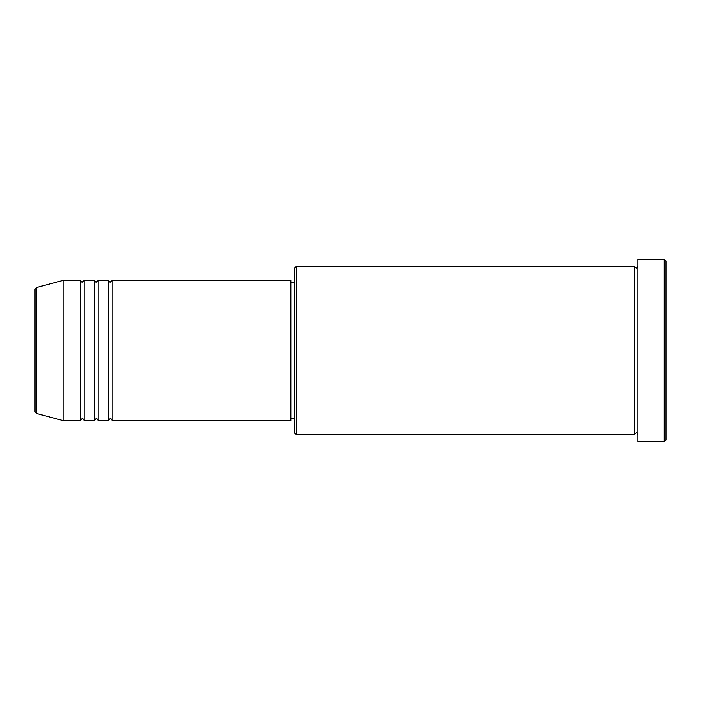 <?xml version="1.0" encoding="UTF-8"?>
<svg xmlns="http://www.w3.org/2000/svg" width="701" height="701" viewBox="0 0 701 701"><rect width="100%" height="100%" fill="white"/><g stroke="black" fill="none" stroke-linecap="round" stroke-linejoin="round"><path stroke-width="0.53" stroke-dasharray="3.5 2.63" d="M35.05 289.259L35.05 411.741M112.16 420.6L112.16 280.4M108.655 420.6L108.655 280.4M98.14 420.6L98.14 280.4M94.635 420.6L94.635 280.4M84.12 420.6L84.12 280.4M80.615 420.6L80.615 280.4M294.42 268.132L294.42 432.868M296.173 434.62L296.173 266.38M665.95 439.877L665.95 261.123M664.197 259.37L664.197 441.63M637.91 441.63L637.91 259.37M634.405 434.62L634.405 266.38M290.915 420.6L290.915 280.4M63.09 420.6L63.09 280.4M637.91 350.5L637.91 434.62L637.91 350.5M294.42 350.5L294.42 282.152L294.42 350.5M36.347 413.432L36.347 287.568"/><path stroke-width="1.05" d="M35.05 411.741L35.05 289.259L36.347 287.568L36.347 413.432L35.05 411.741M112.16 280.4L112.16 420.6L290.915 420.6L290.915 280.4L112.16 280.4L110.407 282.152C109.978 282.503 109.391 281.925 108.655 280.4L108.655 420.6L98.14 420.6L98.14 280.4L108.655 280.4M94.635 280.4L94.635 420.6L84.12 420.6L84.12 280.4L94.635 280.4C95.371 281.925 95.958 282.503 96.388 282.152L98.14 280.4M80.615 280.4L80.615 420.6L63.09 420.6L63.09 280.4L80.615 280.4C81.351 281.925 81.938 282.503 82.367 282.152L84.12 280.4M296.173 434.62L294.42 432.868L294.42 268.132L296.173 266.38L296.173 434.62L634.405 434.62L634.405 266.38L636.158 268.132L637.91 266.38M664.197 259.37L665.95 261.123L665.95 439.877L664.197 441.63L664.197 259.37L637.91 259.37L637.91 441.63L664.197 441.63M290.915 418.847L294.42 418.847M36.347 413.432L63.09 420.6M36.347 287.568L63.09 280.4M296.173 266.38L634.405 266.38M290.915 282.152L294.42 282.152M637.91 434.62C637.113 433.069 636.526 432.482 636.158 432.868L634.405 434.62M84.12 420.6C83.384 419.075 82.797 418.497 82.367 418.847C81.938 418.497 81.351 419.075 80.615 420.6M98.14 420.6C97.404 419.075 96.817 418.497 96.388 418.847C95.958 418.497 95.371 419.075 94.635 420.6M112.16 420.6C111.424 419.075 110.837 418.497 110.407 418.847C109.978 418.497 109.391 419.075 108.655 420.6"/></g></svg>
